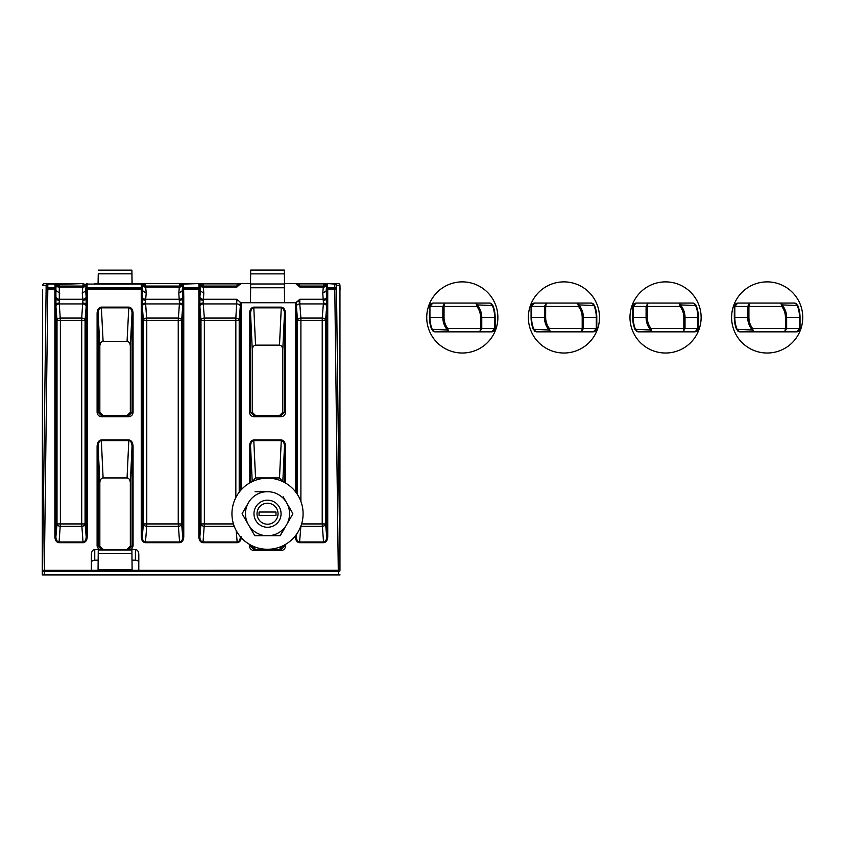<?xml version="1.0" encoding="UTF-8"?>
<svg xmlns="http://www.w3.org/2000/svg" width="845" height="845" viewBox="0 0 845 845"><rect width="100%" height="100%" fill="white"/><g stroke="black" fill="none" stroke-linecap="round" stroke-linejoin="round"><path stroke-width="1.27" d="M240.339 284.501L237.413 283.878L202.779 283.878L199.853 284.501L200.413 290.912L203.803 293.162L203.149 303.07L204.353 318.058L235.839 318.058A3.391 2.26 -175.5 0 1 239.209 320.329L239.209 492.191M94.756 283.582L241.353 283.582M199.071 283.582L203.032 286.054L237.096 286.054L241.1 283.582L250.5 283.582L237.202 283.582L237.012 286.054M42.535 574.906L46.126 289.053A1.69 1.194 0 0 1 47.816 287.87L54.883 287.87A1.014 0.718 5 0 1 55.897 288.589L55.918 296.87A3.391 2.387 -175 0 0 59.298 299.267L59.277 303.936L82.81 303.936A3.391 2.26 -175.5 0 1 86.19 306.196L85.081 320.329L60.386 320.329L60.386 523.932L81.701 523.932L81.701 318.058A3.391 2.26 -175.5 0 1 85.081 320.329L85.081 523.932A3.391 2.387 -5 0 1 81.701 526.329L60.386 526.329A3.391 2.387 5 0 1 57.016 523.932L57.016 320.329A3.391 2.26 175.5 0 1 60.386 318.058L81.701 318.058L82.916 300.26A3.391 1.405 177.7 0 0 86.127 299.183L86.19 288.589A1.014 0.718 -5 0 1 87.204 287.87L141.273 287.87A1.014 0.718 5 0 1 142.277 288.589L142.266 536.85C142.393 539.839 143.365 541.55 145.192 541.972L179.827 541.972C181.654 541.55 182.626 539.839 182.752 536.85L183.766 536.85C183.555 540.24 182.266 542.184 179.89 542.68L145.129 542.68C142.752 542.184 141.453 540.24 141.252 536.85L141.252 289.075L87.215 289.075L87.215 536.85C87.014 540.24 85.725 542.184 83.338 542.68L58.749 542.68C56.372 542.184 55.073 540.24 54.872 536.85L54.872 289.075L47.816 289.075L44.341 570.322L339.954 570.301A1.69 1.194 178.6 0 1 338.253 571.516L44.341 571.516A1.69 1.194 -178.6 0 1 42.651 570.301L44.341 570.322L44.257 574.906L42.282 574.906L42.25 572.921L42.546 289.772M141.252 536.85L142.266 536.85L143.396 523.932L178.242 523.932L178.242 320.329L146.766 320.329L146.766 526.329A3.391 2.387 5 0 1 143.396 523.932L143.396 320.329A3.391 2.26 175.5 0 1 146.766 318.058L178.242 318.058A3.391 2.26 -175.5 0 1 181.622 320.329L181.622 523.932A3.391 2.387 -5 0 1 178.242 526.329L146.766 526.329L145.403 542.691M297.524 494.621L297.524 320.329A3.391 2.26 175.5 0 1 300.904 318.058L322.22 318.058L323.424 303.07L322.769 293.162L326.159 290.912L326.719 284.501L323.793 283.878L299.32 283.878L296.394 284.501M295.38 283.582L338.253 283.582L323.582 283.582L323.392 286.054M54.872 297.366L55.886 297.366L55.96 299.183L55.886 536.85C56.002 539.839 56.985 541.55 58.812 541.972L83.275 541.972C85.102 541.55 86.084 539.839 86.211 536.85L87.215 536.85M54.872 536.85L55.886 536.85L57.016 523.932L60.386 523.932L59.013 542.691M299.785 286.93L299.637 286.054L299.806 287.046L295.634 283.582L284.543 283.582L284.364 270.094L250.669 270.094L250.5 288.842L250.669 270.094M327.501 283.582L323.54 286.054L299.637 286.054A3.391 3.391 0 0 1 296.891 284.649M301.591 523.932L322.22 523.932L322.22 320.329L297.524 320.329L296.415 306.196A3.391 2.26 175.5 0 1 299.785 303.936L300.904 318.058L300.904 501.434M295.634 302.742L296.584 302.161L296.394 305.964L295.38 305.964L295.634 302.742L284.543 302.742L284.364 283.983L250.669 283.983L250.5 302.742L241.1 302.742L241.353 305.964L240.339 305.964L240.149 302.161L241.1 302.742M296.584 302.161L299.806 299.267L299.785 303.936L323.329 303.936A3.391 2.26 -175.5 0 1 326.709 306.196L325.589 320.329L325.589 523.932A3.391 2.387 -5 0 1 322.22 526.329L300.904 526.329A3.391 2.387 5 0 1 300.778 526.319M55.918 296.87L55.918 284.945A3.391 2.387 -5 0 0 59.298 287.046L59.298 299.267L82.789 299.267A3.391 2.387 175 0 0 86.169 296.87L87.215 297.366M141.252 297.366L142.298 296.87A3.391 2.387 -175 0 0 145.678 299.267L145.657 303.936L179.362 303.936A3.391 2.26 -175.5 0 1 182.731 306.196L181.622 320.329L178.242 320.329L179.457 303.07L178.802 293.162L179.341 287.046A3.391 2.387 5 0 0 182.71 284.945L182.193 290.912L182.752 297.366L183.766 297.366L183.766 536.85M179.457 300.26A3.391 1.405 177.7 0 0 182.678 299.183L182.731 288.589A1.014 0.718 -5 0 1 183.745 287.87L198.86 287.87L199.019 285.969L200.043 286.645L199.885 284.945A3.391 2.387 -5 0 0 203.265 287.046L203.803 293.162M87.098 283.582L87.098 283.582A1.014 1.014 90 0 0 86.127 284.29L86.211 284.501A1.014 1.014 0 0 1 87.215 283.582L87.035 285.969L86.021 286.645L86.211 284.501L85.651 290.912L86.169 296.87M142.298 296.87L142.826 290.912L142.266 284.501L142.277 288.589M339.954 285.209A1.69 1.194 178.6 0 1 339.954 285.23L336.479 285.251A1.69 1.194 180 0 0 334.789 284.078L327.733 283.582A1.014 1.014 0 0 0 326.719 284.501A1.014 1.014 0 0 1 327.733 283.582L327.606 283.582A1.014 1.014 90 0 0 326.645 284.29L326.529 286.645L326.709 284.702L326.529 286.645L327.554 285.969L327.733 289.075L327.733 536.85C327.49 540.409 326.107 542.353 323.582 542.691L299.531 542.691C297.007 542.353 295.623 540.409 295.38 536.85L295.38 535.825M182.731 288.589L182.731 284.702L182.562 286.645L183.576 285.969L183.766 297.366M86.021 286.645L86.19 288.589M91.366 570.322L91.366 554.288C91.587 551.405 92.718 549.799 94.756 549.503L94.756 560.172L98.115 560.172M132.052 560.172L135.411 560.172L135.411 549.503C137.45 549.799 138.58 551.405 138.791 554.288L138.791 570.322M94.756 560.172A3.391 2.398 0 0 0 91.366 562.569M138.791 562.569A3.391 2.398 0 0 0 135.411 560.172M131.915 549.968L132.105 569.752L131.915 549.968L98.252 549.968L98.062 569.752L98.252 549.968M132.105 569.752L98.062 569.752M240.149 284.152L236.949 286.93M235.839 497.557L235.839 318.058L236.927 299.267L240.149 302.161M284.364 283.983L284.543 302.742L250.5 302.742L250.669 283.983M284.364 270.094L284.543 288.842L284.543 283.582L299.531 283.582L299.721 286.054M142.277 284.702A1.014 0.718 175 0 0 141.273 284.078L141.379 283.582A1.014 1.014 90 0 1 142.34 284.29L145.403 283.878L145.593 286.054M183.64 283.582A1.014 1.014 90 0 0 182.678 284.29L182.752 284.501A1.014 1.014 0 0 1 183.766 283.582L183.745 284.078A1.014 0.718 -175 0 0 182.731 284.702M199.853 284.501A1.014 1.014 0 0 0 198.839 283.582L198.966 283.582A1.014 1.014 90 0 1 199.927 284.29L199.853 284.501A1.014 1.014 0 0 0 198.839 283.582L183.745 284.078L183.576 285.969M203.18 286.054L202.99 283.582L145.403 283.582M138.791 283.582L135.411 283.582M55.897 284.702A1.014 0.718 175 0 0 54.883 284.078L59.013 283.582L44.341 283.582L54.988 283.582A1.014 1.014 90 0 1 55.96 284.29L56.066 286.645L55.052 285.969L54.883 284.078L47.816 284.078A1.69 1.194 180 0 0 46.126 285.251L42.651 285.251A1.69 1.194 -178.6 0 1 42.651 285.209M59.203 286.054L59.013 283.582L83.074 283.582L55.886 284.501A1.014 1.014 0 0 0 54.872 283.582A1.014 1.014 0 0 1 55.886 284.501M97.101 283.582L133.066 283.582M94.756 549.503L98.685 549.503L97.101 546.113L97.101 446.255L98.115 446.255L98.115 546.113L101.506 549.503L104.326 549.503L98.685 549.503M97.101 446.255C97.355 442.421 98.77 440.308 101.337 439.928L128.831 439.928C131.398 440.308 132.813 442.421 133.066 446.255L133.066 546.113L131.471 549.503L135.411 549.503M241.353 536.85C241.11 540.409 239.726 542.353 237.202 542.691L202.99 542.691C200.466 542.353 199.082 540.409 198.839 536.85L198.839 305.964L198.966 299.278L199.927 299.183L199.853 536.85C200.001 539.997 201.047 541.698 202.99 541.972L237.202 541.972C239.146 541.698 240.191 539.997 240.339 536.85L240.339 536.659M126.93 415.687L130.331 412.307L130.331 346.017C130.13 343.218 129.042 341.686 127.056 341.401L103.101 341.401C101.125 341.686 100.037 343.218 99.837 346.017L98.115 313.104L98.115 412.307L101.506 415.687L126.93 415.687M99.837 412.307L103.227 415.687L101.506 415.687L101.506 416.712C98.844 416.427 97.376 414.958 97.101 412.307L99.837 412.307L99.837 346.017M252.275 412.307L255.665 415.687L253.944 415.687L253.944 416.712C251.292 416.427 249.814 414.958 249.539 412.307L252.275 412.307L252.275 350.02L250.553 313.463L250.553 412.307L253.944 415.687L281.089 415.687L279.368 415.687L282.769 412.307L282.769 350.02C282.568 347.073 281.48 345.447 279.505 345.151L281.269 307.823L253.775 307.823C251.799 308.15 250.722 310.03 250.553 313.463L249.539 313.463C249.793 309.629 251.208 307.517 253.775 307.136L255.539 345.151L279.505 345.151M255.539 345.151C253.563 345.447 252.475 347.073 252.275 350.02M250.553 544.983L250.553 546.113L252.275 545.859M252.275 546.113L255.665 549.503L253.944 549.503L281.089 549.503L279.368 549.503L282.769 545.859M282.652 481.534L279.505 477.943L281.269 440.604L253.775 440.604C251.799 440.932 250.722 442.812 250.553 446.255L250.553 482.463M249.539 483.034L249.539 446.255C249.793 442.421 251.208 440.308 253.775 439.928L255.539 477.943L279.505 477.943M255.539 477.943L252.391 481.534M126.93 549.503L130.331 546.113L130.331 482.801C130.13 479.854 129.042 478.238 127.067 477.943L103.101 477.943C101.125 478.238 100.037 479.854 99.837 482.801L98.115 446.255C98.284 442.812 99.361 440.932 101.337 440.604L103.101 477.943M97.101 546.113L99.837 546.113L99.837 482.801M99.837 546.113L103.227 549.503M323.424 300.26A3.391 1.405 177.7 0 0 326.645 299.183L326.709 288.589A1.014 0.718 -5 0 1 327.712 287.87L334.789 287.87A1.69 1.194 0 0 1 336.479 289.053L339.954 570.301A1.69 1.194 178.6 0 1 339.954 570.322L339.954 285.251A1.69 1.194 178.6 0 1 339.954 285.251L340.06 289.772M340.06 574.906L44.257 574.906M131.471 549.503L104.326 549.503M125.842 549.503L128.102 549.503M284.364 287.765L250.669 287.765M284.364 273.875L250.669 273.875M131.915 553.633L98.252 553.633M132.095 283.582L131.915 270.157L131.915 273.812L98.252 273.812L98.136 283.582M131.915 273.812L132.031 283.582M98.073 283.582L98.252 273.812M131.915 270.157L98.252 270.157M128.662 549.493L132.052 546.113L132.052 446.255C131.873 442.812 130.806 440.932 128.831 440.604L101.337 440.604L101.337 439.928M101.347 307.105L128.82 307.105C131.398 307.474 132.813 309.471 133.066 313.104L133.066 412.307C132.781 414.958 131.313 416.427 128.651 416.712L128.651 415.687L132.052 412.307L132.052 313.104C131.873 309.893 130.795 308.129 128.82 307.833L101.347 307.833C99.361 308.129 98.284 309.893 98.115 313.104L97.101 313.104C97.355 309.471 98.77 307.474 101.347 307.105L103.101 341.401M285.504 313.463L285.504 412.307C285.219 414.958 283.751 416.427 281.089 416.712L281.089 415.687L284.49 412.307L284.49 313.463C284.311 310.03 283.244 308.15 281.269 307.823L281.269 307.136C283.836 307.517 285.251 309.629 285.504 313.463L284.49 313.463L282.769 350.02M284.49 482.463L284.49 446.255C284.311 442.812 283.244 440.932 281.269 440.604L281.269 439.928C283.836 440.308 285.251 442.421 285.504 446.255L284.49 446.255L282.821 481.608M285.504 544.412L285.504 546.113C285.219 548.764 283.751 550.232 281.089 550.518L281.089 549.503L284.49 546.113L284.49 544.983M249.539 546.113L250.553 546.113L253.944 549.503L253.944 550.518C251.292 550.232 249.814 548.764 249.539 546.113L249.539 544.412M199.927 284.29A3.391 3.074 -5 0 0 203.149 286.36L203.265 287.046L236.927 287.046M326.688 284.945A3.391 2.387 5 0 1 323.308 287.046L323.424 286.36A3.391 3.074 5 0 0 326.645 284.29M82.916 300.26L82.261 293.162L85.651 290.912M86.169 284.945A3.391 2.387 5 0 1 82.789 287.046L82.916 286.36A3.391 3.074 5 0 0 86.127 284.29M55.96 284.29A3.391 3.074 -5 0 0 59.171 286.36L59.298 287.046L82.789 287.046L82.261 293.162M142.34 284.29A3.391 3.074 -5 0 0 145.562 286.36L145.678 287.046L179.341 287.046L179.457 286.36A3.391 3.074 5 0 0 182.678 284.29M322.22 318.058A3.391 2.26 -175.5 0 1 325.589 320.329L322.22 320.329L322.22 318.058M323.424 303.07A3.391 1.405 -177.7 0 1 326.645 304.147L326.645 299.183L327.606 299.278M296.394 534.494L296.394 536.85C296.542 539.997 297.588 541.698 299.531 541.972L323.582 541.972C325.526 541.698 326.571 539.997 326.719 536.85L326.645 304.147L327.606 304.052M299.806 299.267L323.308 299.267A3.391 2.387 175 0 0 326.688 296.87L327.733 297.366M82.916 303.07A3.391 1.405 -177.7 0 1 86.127 304.147L86.127 299.183L87.098 299.278M83.074 542.691L81.701 523.932L85.081 523.932L86.211 536.85L86.127 304.147L87.098 304.052M55.897 306.196A3.391 2.26 175.5 0 1 59.277 303.936L60.386 320.329L57.016 320.329L55.886 305.964L54.872 305.964M54.988 304.052L55.96 304.147A3.391 1.405 177.7 0 1 59.171 303.07M54.988 299.278L55.96 299.183A3.391 1.405 -177.7 0 0 59.171 300.26M56.446 290.912L59.826 293.162M87.215 283.582A1.014 1.014 0 0 0 86.211 284.501L83.074 283.878L82.884 286.054M179.457 303.07A3.391 1.405 -177.7 0 1 182.678 304.147L182.678 299.183L183.64 299.278M179.615 542.691L178.242 523.932L181.622 523.932L182.752 536.85L182.678 304.147L183.64 304.052M142.826 290.912L146.206 293.162L145.678 299.267L179.341 299.267A3.391 2.387 175 0 0 182.71 296.87M178.802 293.162L182.193 290.912M234.266 526.329L204.353 526.329A3.391 2.387 5 0 1 200.983 523.932L200.983 320.329L199.864 306.196A3.391 2.26 175.5 0 1 203.244 303.936L236.949 303.936A3.391 2.26 -175.5 0 1 240.318 306.196L239.209 320.329L204.353 320.329L204.353 523.932L233.452 523.932M200.983 320.329A3.391 2.26 175.5 0 1 204.353 318.058L204.353 320.329L200.983 320.329M198.966 304.052L199.927 304.147A3.391 1.405 177.7 0 1 203.149 303.07M198.966 299.278L198.839 297.366L199.853 297.366L199.927 299.183A3.391 1.405 -177.7 0 0 203.149 300.26M198.839 297.366L198.86 287.87A1.014 0.718 5 0 1 199.864 288.589L199.885 296.87A3.391 2.387 -175 0 0 203.265 299.267L236.927 299.267M142.277 306.196A3.391 2.26 175.5 0 1 145.657 303.936L146.766 320.329L143.396 320.329L142.266 305.964L141.252 305.964M141.379 304.052L142.34 304.147A3.391 1.405 177.7 0 1 145.562 303.07M141.379 299.278L142.34 299.183A3.391 1.405 -177.7 0 0 145.562 300.26M146.206 293.162L145.678 287.046A3.391 2.387 -5 0 1 142.298 284.945M183.766 283.582A1.014 1.014 0 0 0 182.752 284.501L179.615 283.878L179.425 286.054M128.831 439.928L127.067 477.943M133.066 446.255L132.052 446.255L130.331 482.801M128.82 307.105L127.056 341.401M133.066 313.104L132.052 313.104L130.331 346.017M249.539 446.255L250.553 446.255L252.222 481.608M86.19 306.196L87.215 305.964M142.266 289.075L141.252 289.075L141.273 284.078L87.204 284.078A1.014 0.718 -175 0 0 86.19 284.702M296.627 534.156L296.394 536.85L295.38 536.85M300.904 526.002L299.531 542.691M327.733 536.85L326.719 536.85L325.589 523.932L322.22 523.932L323.582 542.691M326.709 306.196L327.733 305.964M327.554 285.969L327.712 284.078A1.014 0.718 -175 0 0 326.709 284.702M141.432 285.969L142.446 286.645M182.731 306.196L183.766 305.964M237.202 542.691L236.209 530.586M202.99 542.691L204.353 523.932L200.983 523.932L199.853 536.85L198.839 536.85M198.839 305.964L199.864 306.196M199.864 284.702A1.014 0.718 175 0 0 198.86 284.078L199.019 285.969M141.252 283.582A1.014 1.014 0 0 1 142.266 284.501A1.014 1.014 0 0 0 141.252 283.582M87.035 285.969L87.215 289.075L86.211 289.075M55.052 285.969L54.872 289.075L55.886 289.075M492.783 305.182L492.867 305.383A32.86 32.86 0 0 1 495.159 317.456L495.159 328.462L494.167 330.86L491.779 331.853L434.964 331.853L431.742 329.529A32.86 32.86 0 0 1 429.44 317.456L429.44 306.439L430.432 304.052L432.83 303.059L489.646 303.059L492.783 305.182L489.646 303.059M491.779 331.853L494.663 328.462L494.663 317.456A32.363 32.363 0 0 0 492.403 305.563L477.436 304.918L477.837 305.721A19.467 19.467 0 0 1 481.766 317.456L481.766 328.462L479.875 331.853L480.573 328.462L480.573 317.456A18.273 18.273 0 0 0 476.886 306.439L475.988 303.059L477.436 304.918A1.69 0.76 -9.8 0 0 476.506 304.918M432.83 303.059L429.936 306.439L429.936 317.456A32.363 32.363 0 0 0 432.207 329.339L447.174 329.994L446.773 329.18L447.723 328.462L448.611 331.853L447.174 329.994A1.69 0.76 -9.8 0 0 448.093 329.994M446.773 329.18A19.467 19.467 0 0 1 442.833 317.456L442.833 306.439L444.734 303.059L444.037 306.439L444.037 317.456A18.273 18.273 0 0 0 447.723 328.462L495.159 328.462M480.573 317.456L495.159 317.456A32.86 32.86 0 0 0 492.867 305.383L492.286 305.182M444.037 317.456L429.44 317.456A32.86 32.86 0 0 0 431.742 329.529L434.964 331.853M429.44 306.439L476.886 306.439L477.837 305.721M431.499 299.669A35.564 35.564 0 0 0 444.523 348.256A35.564 35.564 0 0 0 493.11 335.233A35.564 35.564 0 0 0 480.087 286.645A35.564 35.564 0 0 0 431.499 299.669M594.405 305.182L594.489 305.383A32.86 32.86 0 0 1 596.792 317.456L596.792 328.462L595.799 330.86L593.401 331.853L536.596 331.853L533.364 329.529A32.86 32.86 0 0 1 531.072 317.456L531.072 306.439L532.065 304.052L534.462 303.059L591.268 303.059L594.405 305.182L591.268 303.059M593.401 331.853L596.295 328.462L596.295 317.456A32.363 32.363 0 0 0 594.024 305.563L579.057 304.918L579.459 305.721A19.467 19.467 0 0 1 583.399 317.456L583.399 328.462L581.497 331.853L582.194 328.462L582.194 317.456A18.273 18.273 0 0 0 578.508 306.439L577.621 303.059L579.057 304.918A1.69 0.76 -9.8 0 0 578.138 304.918M534.462 303.059L531.568 306.439L531.568 317.456A32.363 32.363 0 0 0 533.829 329.339L548.806 329.994L548.394 329.18L549.356 328.462L550.243 331.853L548.806 329.994A1.69 0.76 -9.8 0 0 549.725 329.994M548.394 329.18A19.467 19.467 0 0 1 544.465 317.456L544.465 306.439L546.366 303.059L545.659 306.439L545.659 317.456A18.273 18.273 0 0 0 549.356 328.462L596.792 328.462M582.194 317.456L596.792 317.456A32.86 32.86 0 0 0 594.489 305.383L593.908 305.182M545.659 317.456L531.072 317.456A32.86 32.86 0 0 0 533.364 329.529L536.596 331.853M531.072 306.439L578.508 306.439L579.459 305.721M696.037 305.182L696.122 305.383A32.86 32.86 0 0 1 698.414 317.456L698.414 328.462L697.421 330.86L695.023 331.853L638.218 331.853L634.996 329.529A32.86 32.86 0 0 1 632.694 317.456L632.694 306.439L633.687 304.052L636.084 303.059L692.889 303.059L696.037 305.182L692.889 303.059M695.034 331.853L697.917 328.462L697.917 317.456A32.363 32.363 0 0 0 695.657 305.563L680.679 304.918L681.091 305.721A19.467 19.467 0 0 1 685.02 317.456L685.02 328.462L683.119 331.853L683.827 328.462L683.827 317.456A18.273 18.273 0 0 0 680.13 306.439L679.243 303.059L680.679 304.918A1.69 0.76 -9.8 0 0 679.76 304.918M636.084 303.059L633.19 306.439L633.19 317.456A32.363 32.363 0 0 0 635.451 329.339L650.428 329.994L650.016 329.18L650.977 328.462L651.865 331.853L650.428 329.994A1.69 0.76 -9.8 0 0 651.347 329.994M650.016 329.18A19.467 19.467 0 0 1 646.087 317.456L646.087 306.439L647.988 303.059L647.291 306.439L647.291 317.456A18.273 18.273 0 0 0 650.977 328.462L698.414 328.462M683.827 317.456L698.414 317.456A32.86 32.86 0 0 0 696.122 305.383L695.53 305.182M647.291 317.456L632.694 317.456A32.86 32.86 0 0 0 634.996 329.529L638.218 331.853M632.694 306.439L680.13 306.439L681.091 305.721M797.659 305.182L797.743 305.383A32.86 32.86 0 0 1 800.035 317.456L800.035 328.462L799.043 330.86L796.655 331.853L739.84 331.853L736.618 329.529A32.86 32.86 0 0 1 734.326 317.456L734.326 306.439L735.319 304.052L737.706 303.059L794.522 303.059L797.659 305.182L794.522 303.059M796.655 331.853L799.539 328.462L799.539 317.456A32.363 32.363 0 0 0 797.279 305.563L782.312 304.918L782.713 305.721A19.467 19.467 0 0 1 786.642 317.456L786.642 328.462L784.751 331.853L785.449 328.462L785.449 317.456A18.273 18.273 0 0 0 781.762 306.439L780.875 303.059L782.312 304.918A1.69 0.76 -9.8 0 0 781.382 304.918M737.706 303.059L734.823 306.439L734.823 317.456A32.363 32.363 0 0 0 737.083 329.339L752.05 329.994L751.649 329.18L752.599 328.462L753.497 331.853L752.05 329.994A1.69 0.76 -9.8 0 0 752.979 329.994M751.649 329.18A19.467 19.467 0 0 1 747.719 317.456L747.719 306.439L749.61 303.059L748.913 306.439L748.913 317.456A18.273 18.273 0 0 0 752.599 328.462L800.035 328.462M785.449 317.456L800.035 317.456A32.86 32.86 0 0 0 797.743 305.383L797.162 305.182M748.913 317.456L734.326 317.456A32.86 32.86 0 0 0 736.618 329.529L739.84 331.853M734.326 306.439L781.762 306.439L782.713 305.721M533.121 299.669A35.564 35.564 0 0 0 546.145 348.256A35.564 35.564 0 0 0 594.732 335.233A35.564 35.564 0 0 0 581.709 286.645A35.564 35.564 0 0 0 533.121 299.669M634.753 299.669A35.564 35.564 0 0 0 647.766 348.256A35.564 35.564 0 0 0 696.354 335.233A35.564 35.564 0 0 0 683.341 286.645A35.564 35.564 0 0 0 634.753 299.669M736.375 299.669A35.564 35.564 0 0 0 749.399 348.256A35.564 35.564 0 0 0 797.986 335.233A35.564 35.564 0 0 0 784.963 286.645A35.564 35.564 0 0 0 736.375 299.669M278.026 513.718A10.499 10.499 0 0 0 267.516 503.219A10.499 10.499 0 0 0 257.017 513.718A10.499 10.499 0 0 0 267.516 524.217A10.499 10.499 0 0 0 278.026 513.718M253.975 513.718A13.552 13.552 0 0 1 267.516 500.166A13.552 13.552 0 0 1 281.068 513.718A13.552 13.552 0 0 1 267.516 527.269A13.552 13.552 0 0 1 253.975 513.718M259.056 512.028L259.056 515.418L275.988 515.418L275.988 512.028L259.056 512.028M279.959 535.741L286.138 525.516L280.234 535.741L254.81 535.741L242.092 513.718L248.905 501.919A22.033 22.033 0 0 1 266.608 491.705L268.435 491.705A22.033 22.033 0 0 1 286.138 501.919L292.803 513.475M292.803 513.961L286.138 525.516A22.033 22.033 0 0 1 268.435 535.741M298.327 495.93A35.564 35.564 0 0 1 285.304 544.518A35.564 35.564 0 0 1 236.716 531.505A35.564 35.564 0 0 1 249.74 482.917A35.564 35.564 0 0 1 298.327 495.93M255.084 491.705L266.608 491.705M283.159 496.765L286.138 501.919M251.873 530.66L254.81 535.741L266.608 535.741A22.033 22.033 0 0 1 248.905 525.516M247.997 523.942A22.033 22.033 0 0 1 247.997 503.493M287.046 523.942A22.033 22.033 0 0 0 287.046 503.493M179.827 541.972L179.89 542.68M145.192 541.972L145.129 542.68M83.275 541.972L83.338 542.68M58.812 541.972L58.749 542.68M296.415 306.196L296.394 492.952M299.637 301.665L296.891 301.665M326.709 288.589L326.529 286.645M326.159 290.912L326.688 296.87M56.066 286.645L55.897 288.589M199.885 296.87L200.413 290.912M200.043 286.645L199.864 288.589M322.769 293.162L323.308 287.046L299.806 287.046M47.816 284.078L47.816 289.075L46.126 289.053L46.126 285.251A1.69 1.69 -90 0 1 47.816 283.582L47.816 284.078M338.338 574.906L334.789 289.075L326.719 289.075M295.38 491.61L295.38 305.964M241.353 305.964L241.353 489.625M199.853 289.075L182.752 289.075M128.651 416.712L101.506 416.712M97.101 412.307L97.101 313.104M285.504 446.255L285.504 483.034M281.089 550.518L253.944 550.518M253.775 439.928L281.269 439.928M281.089 416.712L253.944 416.712M249.539 412.307L249.539 313.463M253.775 307.136L281.269 307.136M334.789 287.87L334.789 283.582A1.69 1.69 90 0 1 336.479 285.251L336.479 289.053L334.789 289.075L334.789 287.87M42.651 285.251L42.651 285.23A1.69 1.69 -90 0 1 44.341 283.582A1.69 1.69 0 0 0 42.651 285.23M240.339 490.776L240.318 306.196M282.769 412.307L285.504 412.307M282.769 546.113L285.504 546.113M338.253 283.582A1.69 1.69 90 0 1 339.954 285.251A1.69 1.69 0 0 0 338.253 283.582M130.331 412.307L133.066 412.307M130.331 546.113L133.066 546.113M86.982 283.582L83.021 286.054L59.066 286.054L55.105 283.582M183.534 283.582L179.573 286.054L145.446 286.054L141.485 283.582M492.477 331.779L494.167 330.86M491.505 303.619L489.942 303.07M432.133 303.133L430.432 304.052M433.105 331.293L434.668 331.832M594.109 331.779L595.799 330.86M593.127 303.619L591.563 303.07M533.755 303.133L532.065 304.052M534.727 331.293L536.29 331.832M695.731 331.779L697.421 330.86M694.759 303.619L693.196 303.07M635.377 303.133L633.687 304.052M636.359 331.293L637.922 331.832M797.353 331.779L799.043 330.86M796.381 303.619L794.818 303.07M737.009 303.133L735.319 304.052M737.981 331.293L739.544 331.832"/></g></svg>
